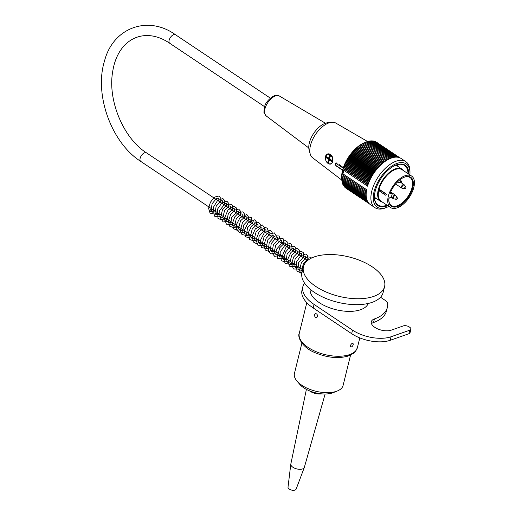 <?xml version="1.0" encoding="UTF-8"?>
<svg xmlns="http://www.w3.org/2000/svg" width="516" height="516" viewBox="0 0 516 516"><rect width="100%" height="100%" fill="white"/><g stroke="black" fill="none" stroke-linecap="round" stroke-linejoin="round"><path stroke-width="0.77" d="M382.53 202.175A19.35 10.114 -56.2 0 1 380.563 201.363A19.35 10.114 -56.2 0 1 382.911 179.652A19.35 10.114 -56.2 0 1 402.067 169.184A19.35 10.114 -56.2 0 1 403.577 170.693M390.567 207.548A18.931 9.894 -56.2 0 1 392.863 186.308A18.931 9.894 -56.2 0 1 411.607 176.059A18.931 9.894 -56.2 0 1 413.826 187.405A18.931 9.894 -56.2 0 1 403.473 203.994A18.931 9.894 -56.2 0 1 390.567 207.548L381.092 201.214A18.931 9.894 -56.2 0 1 378.873 189.875L379.653 189.553L385.968 193.777L386.368 194.887L385.613 195.196L379.299 190.972L378.873 189.875L379.653 189.553M386.368 194.887L385.613 195.196A0.839 0.439 123.8 0 0 386.342 194.3M386.336 194.293L380.021 190.075A0.839 0.406 14 0 0 378.873 189.875A18.931 9.894 -56.2 0 1 389.225 173.279A18.931 9.894 -56.2 0 1 402.132 169.732L411.607 176.059M390.07 193.558A17.402 9.095 -56.2 0 1 404.093 177.272A17.402 9.095 -56.2 0 1 413.193 185.728A17.402 9.095 -56.2 0 1 400.106 205.316A17.402 9.095 -56.2 0 1 388.812 200.144A17.402 9.095 -56.2 0 1 388.954 198.047L389.657 197.802A2.644 1.38 123.8 0 0 391.999 194.945A2.644 1.38 123.8 0 0 390.78 193.313L390.07 193.558M388.812 199.873A16.847 8.804 123.8 0 0 391.328 205.542A16.847 8.804 123.8 0 0 408.008 196.428A16.847 8.804 123.8 0 0 410.052 177.536A16.847 8.804 123.8 0 0 403.847 177.381M408.008 173.653A23.807 12.442 123.8 0 0 404.447 165.417A23.807 12.442 123.8 0 0 395.578 165.236M376.029 198.331A23.807 12.442 -56.2 0 1 374.571 198.789M397.397 164.636A23.807 12.442 -56.2 0 1 397.533 166.152M374.429 196.873A23.807 12.442 123.8 0 0 377.989 205A23.807 12.442 123.8 0 0 386.961 205.142M387.11 207.206L385.639 207.813A27.703 14.474 -56.2 0 1 375.035 207.716A27.703 14.474 -56.2 0 1 371.784 191.12A27.703 14.474 -56.2 0 1 386.935 166.842A27.703 14.474 -56.2 0 1 405.821 161.643A27.703 14.474 -56.2 0 1 409.968 171.409L409.975 173.002A26.032 13.603 123.8 0 0 394.359 164.546A26.032 13.603 123.8 0 0 374.094 191.526A26.032 13.603 123.8 0 0 387.11 207.206A26.032 13.603 123.8 0 0 388.851 206.4M375.035 207.716L370.295 204.549A27.703 14.474 123.8 0 1 366.663 189.701L342.972 173.866A27.703 14.474 -56.2 0 1 343.359 172.125A27.703 14.474 -56.2 0 1 343.85 170.338L367.54 186.173A27.703 14.474 123.8 0 1 382.924 163.069A27.703 14.474 123.8 0 1 401.087 158.483L405.821 161.643M343.85 170.338L343.069 169.777A104.703 20.298 -139.3 0 0 342.83 169.925A103.574 85.998 -32.2 0 0 342.708 170.919A103.574 16.009 -140.7 0 0 342.54 171.002A103.574 86.849 -36.8 0 0 342.43 172.015A103.574 11.9 -142.2 0 0 342.295 172.073A104.703 88.462 -41.7 0 0 342.179 173.344L342.972 173.866M343.069 169.777A104.703 85.624 153.2 0 1 343.23 168.584A104.135 25.136 42.5 0 1 343.488 168.41A104.135 83.727 157.8 0 1 343.65 167.358A104.135 29.554 44.2 0 1 343.94 167.139A104.135 82.063 162.1 0 1 344.114 166.126A104.135 33.895 45.9 0 1 344.443 165.875A104.135 80.18 166.1 0 1 344.623 164.888A104.135 38.145 47.7 0 1 344.991 164.598A104.135 78.071 169.8 0 1 345.178 163.649A104.135 42.293 49.6 0 1 345.578 163.327A104.135 75.749 173.2 0 1 345.778 162.411A104.135 46.317 51.5 0 1 346.21 162.063A104.135 73.22 176.5 0 1 346.41 161.179A104.135 50.22 53.5 0 1 346.887 160.805A104.135 70.492 179.5 0 1 347.087 159.96A104.135 53.98 55.6 0 1 347.603 159.56A104.135 67.57 -177.7 0 1 347.803 158.754A104.135 57.599 57.8 0 1 348.352 158.328A104.135 64.468 -175.1 0 1 348.552 157.567A104.135 61.056 60.1 0 1 349.138 157.116A104.135 61.185 -172.7 0 1 349.332 156.4A104.135 64.345 62.5 0 1 349.958 155.922A104.135 57.734 -170.3 0 1 350.145 155.251A104.135 67.461 65.2 0 1 350.803 154.761A104.135 54.122 -168.1 0 1 350.983 154.129A104.135 70.389 68 0 1 351.68 153.62A104.135 50.362 -166 0 1 351.854 153.039A104.135 73.124 70.9 0 1 352.583 152.517A104.135 46.466 -164 0 1 352.744 151.975A104.135 75.659 74.1 0 1 353.512 151.446A104.135 42.441 -162.1 0 1 353.654 150.956A104.135 77.987 77.6 0 1 354.46 150.414A104.135 38.307 -160.3 0 1 354.589 149.969A104.135 80.103 81.3 0 1 355.427 149.421A104.135 34.056 -158.5 0 1 355.537 149.021A104.135 81.999 85.3 0 1 356.408 148.466A104.135 29.722 -156.8 0 1 356.498 148.118A104.135 83.669 89.5 0 1 357.401 147.563A104.135 25.303 -155.1 0 1 357.472 147.26A104.135 85.108 94.1 0 1 358.407 146.705A104.135 20.814 -153.4 0 1 358.452 146.447A104.135 86.314 99 0 1 359.42 145.899A104.135 16.267 -151.8 0 1 359.439 145.693A104.135 87.288 104.1 0 1 360.439 145.151A104.135 11.675 -150.2 0 1 360.432 144.983A104.135 88.017 109.5 0 1 361.458 144.448A104.135 7.056 -148.6 0 1 361.426 144.332A104.135 88.507 115.1 0 1 362.477 143.809A104.135 2.412 -147.1 0 1 362.413 143.732A104.135 88.758 120.8 0 1 363.49 143.222A104.135 2.238 -145.5 0 0 363.399 143.196A104.135 88.765 126.5 0 1 364.496 142.7A104.135 6.882 -143.9 0 0 364.38 142.713A104.135 88.526 132.2 0 1 365.496 142.235A104.135 11.5 -142.3 0 0 365.367 142.287A104.135 11.5 -142.3 0 0 365.347 142.293A104.135 88.043 137.8 0 1 366.483 141.835L390.954 158.193M366.515 141.855A104.135 87.32 143.2 0 1 367.457 141.5L391.921 157.857M367.515 141.539A104.135 86.359 148.3 0 1 368.411 141.229L392.87 157.58M368.508 141.294A104.135 85.159 153.2 0 1 369.346 141.023L393.798 157.367M369.482 141.113A104.135 83.727 157.8 0 1 370.262 140.887L394.701 157.219M370.436 141.003A104.135 82.063 162.1 0 1 371.146 140.81L395.572 157.135M371.365 140.958A104.135 80.18 166.1 0 1 372.01 140.804L396.417 157.116M372.275 140.984A104.135 78.071 169.8 0 1 372.836 140.862L397.217 157.161M373.158 141.074A104.135 75.749 173.2 0 1 373.636 140.991L397.978 157.257M374.01 141.242A104.135 73.22 176.5 0 1 374.403 141.184L398.681 157.412M374.835 141.474A104.135 70.492 179.5 0 1 375.132 141.442L399.307 157.599M375.635 141.777A104.135 67.57 -177.7 0 1 375.816 141.765L399.784 157.786M376.403 142.152A104.135 64.468 -175.1 0 1 376.467 142.152L399.99 157.87M341.669 177.749A104.135 11.675 29.8 0 0 341.669 177.788L341.669 176.833A26.032 13.603 -56.2 0 1 364.535 142.629L365.373 142.281M345.804 188.108L369.314 203.768M368.817 203.259L344.643 187.102A104.135 70.389 68 0 1 344.565 186.824M368.405 202.756L344.127 186.528A104.135 73.124 70.9 0 1 344.03 186.147M367.992 202.169L343.656 185.895A104.135 75.659 74.1 0 1 343.553 185.425M367.611 201.504L343.23 185.212A104.135 77.987 77.6 0 1 343.121 184.644M367.263 200.782L342.856 184.47A104.135 80.103 81.3 0 1 342.753 183.819M366.953 199.995L342.534 183.67A104.135 81.999 85.3 0 1 342.43 182.941M366.695 199.163L342.256 182.825A104.135 83.669 89.5 0 1 342.173 182.019M366.489 198.273L342.037 181.929A104.135 85.108 94.1 0 1 341.966 181.058M366.328 197.338L341.869 180.987A104.135 86.314 99 0 1 341.811 180.045M366.218 196.357L341.747 180.007A104.135 87.288 104.1 0 1 341.715 179M366.16 195.338L341.689 178.981A104.135 88.017 109.5 0 1 341.676 177.904M341.669 177.788A104.135 11.675 29.8 0 0 341.676 177.917A104.135 88.507 115.1 0 1 341.689 176.698A104.135 7.056 31.4 0 0 341.721 176.82A104.135 88.758 120.8 0 1 341.753 175.614A104.135 2.412 32.9 0 0 341.818 175.685A104.135 88.765 126.5 0 1 341.876 174.498A104.135 2.238 34.5 0 1 341.966 174.524A104.135 88.526 132.2 0 1 342.05 173.357A104.703 6.914 36.1 0 1 342.179 173.344M366.45 190.894L341.966 174.524M366.45 190.92L341.876 174.498M366.302 192.055L341.818 175.685M366.199 193.178L341.721 176.82M366.154 194.274L341.676 177.917M369.166 203.626L345.21 187.611M343.488 168.41L367.985 184.78M368.321 183.844L343.65 167.358M343.94 167.139L368.443 183.515M368.792 182.619L344.114 166.126M344.443 165.875L368.94 182.245M369.308 181.38L344.623 164.888M344.991 164.598L369.488 180.974M369.869 180.149L345.178 163.649M345.578 163.327L370.082 179.703M370.469 178.917L345.778 162.411M346.21 162.063L370.714 178.439M371.114 177.691L346.41 161.179M346.887 160.805L371.391 177.181M371.791 176.472L347.087 159.96M347.603 159.56L372.107 175.937M372.507 175.266L347.803 158.754M348.352 158.328L372.855 174.705M373.255 174.079L348.552 157.567M349.138 157.116L373.642 173.492M374.036 172.912L349.332 156.4M349.958 155.922L374.461 172.299M374.848 171.764L350.145 155.251M350.803 154.761L375.306 171.138M375.687 170.641L350.983 154.129M351.68 153.62L376.183 169.996M376.551 169.545L351.854 153.039M352.583 152.517L377.086 168.893M377.435 168.48L352.744 151.975M353.512 151.446L378.015 167.823M378.344 167.455L353.654 150.956M354.46 150.414L378.963 166.791M379.273 166.462L354.589 149.969M355.427 149.421L379.924 165.797M380.208 165.513L355.537 149.021M356.408 148.466L380.905 164.843M381.163 164.604L356.498 148.118M357.401 147.563L381.898 163.94M382.13 163.74L357.472 147.26M358.407 146.705L382.904 163.082M383.098 162.921L358.452 146.447M359.42 145.899L383.917 162.276M384.072 162.153L359.439 145.693M360.439 145.151L384.93 161.521M385.046 161.437L360.432 144.983M361.458 144.448L385.949 160.818M386.02 160.773L361.426 144.332M362.477 143.809L386.961 160.173M386.987 160.16L362.413 143.732M363.49 143.222L387.974 159.586M364.496 142.7L388.98 159.063M365.496 142.235L389.973 158.599M409.898 174.918A26.032 13.603 123.8 0 0 409.975 173.002M387.748 205.665A24.362 12.732 -56.2 0 1 374.429 197.144A24.362 12.732 -56.2 0 1 375.216 191.133A24.362 12.732 -56.2 0 1 395.824 165.133A24.362 12.732 -56.2 0 1 408.795 174.182M367.889 185.063L343.23 168.584M366.644 189.798L342.05 173.357M342.43 172.015L343.256 172.563M343.488 171.635L342.54 171.002M343.533 171.467L342.708 170.919M343.224 172.692L342.295 172.073M343.785 170.564L342.83 169.925M341.811 180.09L312.612 157.773A20.885 10.913 -56.2 0 1 310.219 154.007A20.885 10.913 -56.2 0 1 310.213 146.563A20.885 10.913 -56.2 0 1 331.414 122.298A20.885 10.913 -56.2 0 1 335.806 123.066L367.592 141.513M310.219 154.007L309.155 150.24A18.099 9.456 -56.2 0 1 313.683 133.38A18.099 9.456 -56.2 0 1 327.525 122.756L331.414 122.298M343.321 167.642L339.309 164.623M338.599 167.461L342.56 170.228M331.098 163.94A5.289 3.715 70.9 0 1 330.975 163.985L332.336 162.675L332.685 157.567L327.525 153.987A5.289 3.715 70.9 0 1 332.685 157.567M336.303 162.992L337.245 163.133M328.479 157.902L326.299 157.238L326.422 156.735M330.105 156.729L330.098 155.329M332.24 161.082L331.395 160.057M328.627 162.656L328.234 162.398L329.331 160.347M330.234 159.999A1.393 0.98 70.9 0 1 329.247 158.934A1.393 0.98 70.9 0 1 329.453 157.528M330.859 159.702A1.393 0.98 70.9 0 1 330.788 159.805L329.853 160.128A1.393 0.98 70.9 0 1 329.518 160.366A1.393 0.98 70.9 0 1 329.189 160.399L329.795 160.192M330.046 160.063A1.393 0.98 70.9 0 1 329.337 159.547L328.402 159.87A1.393 0.98 70.9 0 1 328.041 158.922L328.976 158.599A1.393 0.98 70.9 0 1 329.214 157.651L328.279 157.973A1.393 0.98 70.9 0 1 328.608 157.735A1.393 0.98 70.9 0 1 328.937 157.703L329.872 157.38A1.393 0.98 70.9 0 1 329.937 157.393M328.937 157.703L329.608 155.006L330.401 155.529L329.73 158.231A1.393 0.98 70.9 0 1 330.085 159.186L332.336 160.689L332.104 161.637L329.853 160.128M328.279 157.973L326.022 156.471L325.79 157.412L326.299 157.238M328.402 158.212L328.976 158.599M325.79 157.412L328.041 158.922M330.788 159.805L331.362 160.192M329.189 160.399L328.518 163.101L327.725 162.572L328.234 162.398M330.046 156.69L329.872 157.38M328.402 159.87L327.725 162.572M329.337 159.547L329.163 160.237M380.531 297.242L385.155 300.331A8.353 4.064 -166.2 0 1 387.69 303.679A49.426 24.052 13.8 0 1 387.374 307.33A49.426 24.052 13.8 0 1 374.416 318.959A11.836 5.76 -166.2 0 0 371.307 321.739A11.836 5.76 -166.2 0 0 377.88 328.982A11.836 5.76 -166.2 0 0 391.192 330.169L403.383 325.899A4.18 2.032 13.8 0 1 409.162 326.892L409.749 327.286A4.18 2.032 13.8 0 1 410.897 329.202A4.18 2.032 13.8 0 1 409.801 330.188L391.038 336.761A27.845 13.551 13.8 0 1 352.538 330.137L314.05 304.414A37.591 18.292 13.8 0 1 302.873 286.574A37.591 18.292 13.8 0 1 304.55 283.116M368.205 303.466A29.934 14.564 -166.2 0 1 335.903 309.684A29.934 14.564 -166.2 0 1 310.161 289.205M353.247 344.63C352.622 346.346 351.783 347.094 350.719 346.881L350.435 345.617C351.138 343.953 352.009 343.217 353.034 343.411L353.247 344.63M310.664 258.484A41.764 20.324 13.8 0 0 303.46 266.682A41.764 20.324 13.8 0 0 339.173 296.377A41.764 20.324 13.8 0 0 384.581 286.606A41.764 20.324 13.8 0 0 372.165 266.785A41.764 20.324 13.8 0 0 310.664 258.484M384.581 286.606L383.13 292.507A41.764 20.324 -166.2 0 1 337.722 302.286A41.764 20.324 -166.2 0 1 302.008 272.583L303.46 266.682M314.586 314.592L315.347 313.618C316.83 313.651 317.559 314.631 317.546 316.572L316.734 317.559C315.199 317.553 314.483 316.56 314.586 314.592M387.374 307.33L386.503 310.871A49.426 24.052 -166.2 0 1 373.545 322.5A11.836 5.76 13.8 0 0 371.468 323.661M410.897 329.202L410.027 332.749A4.18 2.032 -166.2 0 1 408.93 333.729L390.167 340.302A27.845 13.551 -166.2 0 1 351.667 333.684L313.18 307.955A37.591 18.292 -166.2 0 1 302.002 290.115L302.873 286.574M321.758 393.863A9.746 4.741 -166.2 0 1 309.439 390.838M325.125 393.998L304.35 467.341A6.96 3.386 -166.2 0 1 304.305 467.477A6.96 3.386 -166.2 0 1 296.797 468.915A6.96 3.386 -166.2 0 1 290.805 464.161A6.96 3.386 -166.2 0 1 290.83 464.019L306.394 389.399M304.305 467.477L296.113 489.174A4.18 2.032 -166.2 0 1 294.442 490.2A4.18 2.032 -166.2 0 1 289.012 488.865A4.18 2.032 -166.2 0 1 288.012 487.188L290.805 464.161M211.67 211.141A1.116 0.78 -109.3 0 0 211.431 209.993A1.116 0.78 -109.3 0 0 210.56 209.548A1.116 0.78 -109.3 0 0 210.122 210.805A1.116 0.78 -109.3 0 0 211.199 211.683A1.116 0.78 -109.3 0 0 211.67 211.141M350.558 355.079L343.114 385.381A25.058 12.197 -166.2 0 1 337.374 390.96A25.058 12.197 -166.2 0 1 296.952 381.034A25.058 12.197 -166.2 0 1 294.442 373.423L301.886 343.127M337.374 390.96L333.401 392.579A20.885 10.159 -166.2 0 1 299.719 384.304L296.952 381.034M270.313 98.117L175.466 34.72A5.154 2.69 123.8 0 0 171.951 35.694A5.154 2.69 123.8 0 0 169.132 40.222A5.154 2.69 123.8 0 0 169.745 43.286L264.592 106.683M175.466 34.72C147.886 14.854 113.004 27.754 104.548 60.888C93.944 94.331 111.34 142.7 140.733 161.398A5.154 2.69 -56.2 0 1 140.126 158.335A5.154 2.69 -56.2 0 1 142.938 153.807A5.154 2.69 -56.2 0 1 146.454 152.833C123.427 138.294 107.496 100.214 112.694 71.608C117.7 38.881 144.364 25.903 169.745 43.286M390.78 193.313A0.555 0.393 -109.1 0 0 390.502 192.571A3.199 1.671 -56.2 0 1 391.605 192.629L395.34 195.119A2.077 1.084 -56.2 0 0 393.921 195.512A2.077 1.084 -56.2 0 0 392.786 197.325A2.077 1.084 -56.2 0 0 393.031 198.57L393.785 198.873A1.954 1.026 123.8 0 1 393.34 197.615A1.954 1.026 123.8 0 1 394.566 195.777A1.954 1.026 123.8 0 1 395.907 195.699L395.34 195.119M389.657 197.802A0.555 0.393 70.9 0 1 389.445 198.067C391.967 196.531 392.682 194.719 391.605 192.629M380.047 189.824A0.839 0.439 -56.2 0 1 380.021 190.075A0.839 0.439 -56.2 0 1 379.299 190.972M395.598 183.98L401.648 188.024A2.077 1.084 -56.2 0 1 401.403 186.786A2.077 1.084 -56.2 0 1 402.538 184.967A2.077 1.084 -56.2 0 1 403.957 184.58L400.99 182.593M405.808 187.173C406.279 188.056 405.924 188.579 404.757 188.753A0.974 0.51 -56.2 0 1 404.538 188.127A0.974 0.51 -56.2 0 1 405.144 187.211A0.974 0.51 -56.2 0 1 405.808 187.173L404.525 185.16A1.954 1.026 123.8 0 0 403.183 185.231A1.954 1.026 123.8 0 0 401.958 187.069A1.954 1.026 123.8 0 0 402.403 188.327L401.648 188.024M400.035 182.109A0.974 0.51 -56.2 0 1 400.642 181.2A0.974 0.51 -56.2 0 1 401.313 181.161C401.777 182.045 401.429 182.567 400.255 182.735A0.974 0.51 -56.2 0 1 400.035 182.109M397.462 181.935A1.954 1.026 123.8 0 0 397.907 182.316L397.152 182.013M395.92 198.666A0.974 0.51 -56.2 0 1 396.527 197.751A0.974 0.51 -56.2 0 1 397.191 197.718C397.662 198.595 397.307 199.124 396.14 199.292A0.974 0.51 -56.2 0 1 395.92 198.666M336.355 162.972L336.232 163.011A1.671 1.174 70.9 0 1 337.135 163.172L336.638 163.772A1.116 0.78 -109.1 0 0 335.619 164.191A1.116 0.78 -109.1 0 0 336.168 165.668L342.624 169.977M343.159 168.132L336.638 163.772M336.168 165.668L336.426 166.01M325.512 156.677A5.012 3.522 -109.1 0 0 329.924 163.927A5.012 3.522 -109.1 0 0 331.756 156.554A5.012 3.522 -109.1 0 0 325.512 156.677M325.506 159.38A5.289 3.715 70.9 0 1 325.499 156.483A5.289 3.715 70.9 0 1 327.525 153.987L325.428 156.548C325.344 161.572 327.189 164.056 330.975 163.985A5.289 3.715 70.9 0 1 326.06 160.986M325.454 123.234L279.472 96.066A11.945 6.244 123.8 0 0 267.798 102.626A11.945 6.244 123.8 0 0 266.204 115.926L308.794 147.957M357.42 347.565A29.934 14.564 -166.2 0 1 324.88 354.569A29.934 14.564 -166.2 0 1 299.286 333.284C297.222 336.432 301.628 346.926 313.992 352.235C326.551 357.64 337.877 358.93 347.952 356.105L353.428 353.357C354.447 353.137 355.782 351.202 357.42 347.565L359.794 337.896M373.545 322.5L374.416 318.959M390.167 340.302L391.038 336.761M351.667 333.684L352.538 330.137M313.18 307.955L314.05 304.414M408.93 333.729L409.801 330.188M307.575 260.522L146.454 152.833M302.724 269.675L140.733 161.398M374.442 197.273L380.563 201.363M395.946 165.094L402.067 169.184M388.929 198.247L389.445 198.067M404.757 188.753L402.403 188.327M404.525 185.16L403.957 184.58M401.313 181.161L400.255 179.504M400.255 182.735L397.907 182.316M397.197 197.718L395.907 195.699M396.14 199.292L393.785 198.873M390.844 197.106L393.031 198.57M336.232 163.011C335.142 163.798 335.142 164.798 336.238 165.997L342.495 170.183M279.472 96.066C274.067 94.409 274.757 96.008 272.493 96.569C268.017 99.988 265.411 103.258 264.689 106.386C263.844 111.204 263.715 113.501 264.321 113.275L266.204 115.926M306.801 302.692L299.286 333.284M289.012 488.865A6.96 6.96 0 0 0 294.442 490.2M210.586 209.541L211.979 209.019M218.59 201.047L218.861 199.518L218.423 198.092L216.52 198.505L212.186 203.601L210.947 210.07L212.656 212.199L215.927 211.663M222.538 203.691L222.493 200.834L221.422 200.724L216.198 206.11L214.972 212.979L216.61 214.85L219.88 214.301M226.485 206.329L226.46 203.472L225.376 203.369L219.229 210.96L219.068 216.081L220.564 217.475L223.828 216.939M230.433 208.967L230.394 206.123L229.349 205.981L224.589 210.476L222.738 217.771L224.518 220.126L227.762 219.571M234.387 211.605L234.296 208.722L233.335 208.612L228.44 213.295L226.756 220.7L228.453 222.764L231.716 222.215M238.334 214.243L238.269 211.36L237.186 211.283L231.452 217.836L230.852 223.854L232.381 225.376L235.677 224.86M242.268 216.875L242.249 214.037L241.127 213.921L236.264 218.687L234.645 226.008L236.425 228.046L239.611 227.492M246.222 219.519L246.171 216.655L245.332 216.488L240.514 220.809L238.553 228.407L240.269 230.678L243.558 230.13M250.176 222.164L250.105 219.268L249.131 219.177L243.558 225.15L242.739 231.845L244.178 233.29L247.519 232.774M254.117 224.795L254.085 221.945L253.021 221.828L247.493 227.795L246.616 234.341L248.17 235.941L251.453 235.406M258.065 227.433L258.019 224.595L257.045 224.434L252.227 228.943L250.389 236.328L252.105 238.585L255.394 238.037M262.018 230.078L261.941 227.188L261.019 227.072L256.149 231.639L254.298 238.676L255.878 241.159L259.355 240.688M265.959 232.71L265.927 229.852L264.863 229.743L259.058 236.367L258.49 242.352L260.064 243.855L263.302 243.326M269.9 235.348L269.874 232.503L268.759 232.387L264.037 236.915L262.205 244.113L264.005 246.513L267.243 245.958M273.861 237.992L273.796 235.115L272.874 234.986L267.978 239.566L266.198 246.9L267.965 249.164L271.197 248.602M277.808 240.63L277.692 237.695L275.854 238.024L271.21 243.565L270.352 250.273L271.88 251.782L275.151 251.24M281.749 243.262L281.717 240.424L280.633 240.301L275.77 245.016L274.125 252.382L275.866 254.433L279.085 253.872M285.703 245.906L285.632 243.049L284.574 242.933L279.588 247.893L278.027 254.794L279.717 257.052L283.032 256.51M289.65 248.544L289.573 245.648L288.986 245.493L286.064 247.158L281.91 256.936L283.523 259.625L286.993 259.161M293.591 251.176L293.559 248.325L292.404 248.235L287.16 253.788L286.09 260.728L287.67 262.322L290.934 261.793M297.538 253.814L297.487 250.957L296.474 250.828L291.675 255.375L289.863 262.683L291.592 264.972L294.875 264.431M301.499 256.465L301.415 253.569L300.454 253.472L295.139 258.909L293.978 265.921L295.558 267.617L298.835 267.075M305.44 259.096L305.414 256.246L304.337 256.136L298.538 262.734L297.977 268.752L299.538 270.255L302.705 269.745M309.51 259.148L308.213 258.78L303.44 263.424L301.686 270.532L302.183 271.893M211.199 211.683L214.043 210.405M220.506 202.33L221.054 198.789L219.107 195.957L214.662 197.08L210.418 202.188L208.606 208.316L210.044 213.114L215.327 214.269L217.997 213.044M224.46 204.968L224.847 200.608L222.815 198.518L217.455 200.679L213.166 207.671L214.404 216.152L219.345 216.888L221.951 215.688M228.407 207.613L228.878 203.575L226.924 201.214L221.912 202.852L217.526 209.135L217.971 218.436L221.448 219.822L225.885 218.313M232.348 210.244L232.935 207.155L231.826 204.42L228.072 204.078L222.448 209.748L220.519 217.971L223.17 221.983L229.826 220.951M236.302 212.889L236.438 207.942L233.871 206.316L227.969 210.044L224.434 218.249L226.389 224.183L231.194 224.789L233.787 223.596M240.25 215.527L240.695 211.444L238.727 209.103L234.593 210.122L230.568 214.662L228.369 221.119L229.749 226.285L233.896 227.685L237.741 226.24M244.191 218.158L244.707 214.321L242.888 211.831L238.856 212.553L234.786 216.843L232.335 223.583L233.774 228.969L238.824 230.162L241.675 228.872M248.138 220.796L248.699 217.262L246.803 214.45L239.921 217.829L236.663 224.163L236.799 230.181L239.992 232.91L243.113 232.69L245.629 231.516M252.098 223.441L251.486 217.507L248.557 217.036L242.565 222.312L240.25 230.916L241.998 234.593L246.616 235.457L249.583 234.154M256.039 226.079L256.517 222.067L254.762 219.771L248.08 222.802L244.365 230.291L245.539 236.825L250.821 238.037L253.517 236.786M259.98 228.717L260.303 224.144L258.213 222.241L256.207 222.357L251.492 226.085L248.383 232.593L249.557 239.527L253.859 240.862L257.465 239.424M263.94 231.355L264.489 227.995L262.567 224.982L255.349 228.846L252.176 235.947L253.324 241.985L256.097 243.5L261.425 242.069M267.881 233.993L268.385 231.942L267.417 228.182L264.921 227.466L259.167 231.678L255.994 239.772L257.871 245.197L264.269 245.332L265.366 244.707M271.822 236.625L272.196 232.181L269.971 230.136L264.14 233.058L260.129 240.972L261.464 247.493L266.52 248.615L269.313 247.338M275.776 239.269L276.337 235.857L274.389 232.89L270.229 233.819L266.133 238.334L263.895 244.816L265.269 249.996L268.933 251.479L273.267 249.983M279.73 241.914L280.246 239.779L279.085 235.954L275.015 235.954L269.204 242.617L268.288 251.118L271.177 253.891L277.208 252.621M283.671 244.545L283.168 238.734L278.866 238.624L273.364 244.816L271.977 252.975L274.686 256.368L281.143 255.252M287.618 247.183L287.863 242.462L285.832 240.701L284.039 240.772L276.589 249.164L277.64 258.419L283.026 258.922L285.103 257.897M291.572 249.828L292.024 248.125L291.63 244.719L289.998 243.384L285.032 245.106L280.717 251.305L281.265 260.793L285.909 261.876L289.057 260.541M295.513 252.459L295.99 248.441L294.139 246.1L289.811 247.1L285.606 251.982L283.619 258.297L285.077 263.263L290.179 264.456L292.998 263.173M299.454 255.097L299.77 250.486L297.687 248.615L295.668 248.751L290.94 252.511L287.838 259.051L289.315 266.172L295.107 266.759L296.945 265.811M303.414 257.742L303.563 252.795L301.176 251.182L298.461 251.924L293.727 256.871L291.501 263.889L293.449 269.004L299.802 269.075L300.899 268.455M307.362 260.38L307.852 258.426L307.478 255.343L305.872 253.982L300.822 255.659L296.436 262.018L296.926 271.21L300.409 272.59L302.066 272.358M311.464 258.077L310.845 257.252L306.994 256.858L301.415 262.489L299.454 270.636L301.731 274.531"/></g></svg>
